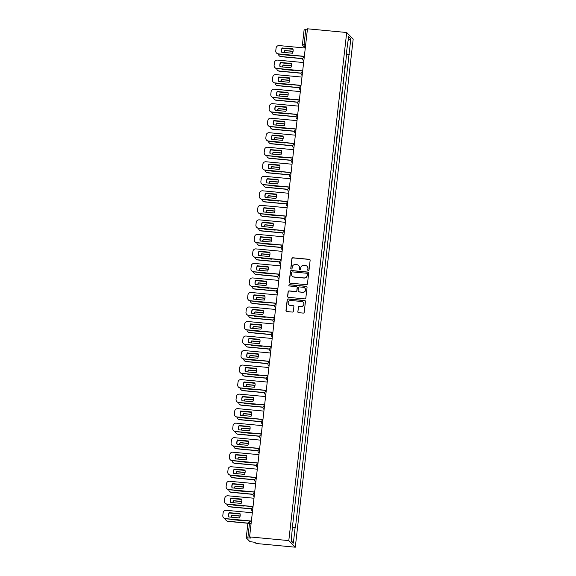 <?xml version="1.0" encoding="UTF-8"?>
<svg xmlns="http://www.w3.org/2000/svg" width="576" height="576" viewBox="0 0 576 576"><rect width="100%" height="100%" fill="white"/><g stroke="black" fill="none" stroke-linecap="round" stroke-linejoin="round"><path stroke-width="0.86" d="M308.318 270.612A0.648 0.634 -44.5 0 0 309.031 270.029L310.133 260.323A0.929 0.907 -44.5 0 0 309.326 259.322L292.91 257.774A0.929 0.907 -44.5 0 0 291.895 258.595L290.786 268.308A0.648 0.634 -44.5 0 0 291.348 269.006A0.648 0.634 -44.5 0 0 292.061 268.43L292.205 267.17A2.966 2.909 -44.5 0 1 295.459 264.521L296.827 264.65A2.966 2.909 -44.5 0 1 299.412 267.854L299.268 269.107A0.648 0.634 -44.5 0 0 299.837 269.806A0.648 0.634 -44.5 0 0 300.55 269.23L300.686 267.977A2.966 2.909 -44.5 0 1 303.941 265.327L305.309 265.457A2.966 2.909 -44.5 0 1 307.894 268.654L307.75 269.914A0.648 0.634 -44.5 0 0 308.318 270.612M297.785 311.659A0.929 0.907 -44.5 0 0 298.591 312.66L303.199 313.099A0.929 0.907 -44.5 0 0 304.214 312.271L305.446 301.486A0.929 0.907 -44.5 0 0 304.639 300.485L288.216 298.937A0.929 0.907 -44.5 0 0 287.201 299.765L285.977 310.543A0.929 0.907 -44.5 0 0 286.783 311.544L292.349 312.07A0.929 0.907 -44.5 0 0 293.364 311.242L293.89 306.626A0.929 0.907 -44.5 0 0 293.083 305.633L290.318 305.366A2.477 2.434 -44.5 0 1 288.396 301.882A2.477 2.434 -44.5 0 1 290.88 300.478L301.687 301.5A2.477 2.434 -44.5 0 1 303.61 304.992A2.477 2.434 -44.5 0 1 301.133 306.389L299.326 306.223A0.929 0.907 -44.5 0 0 298.31 307.051L297.914 311.796A0.929 0.907 -44.5 0 0 298.109 312.458M288.799 540.605L249.581 536.897L307.476 28.8L346.694 32.508L288.799 540.605L295.294 547.2L353.182 39.103L346.694 32.508M306.439 284.681A0.929 0.907 -44.5 0 0 307.454 283.853L308.686 273.067A0.929 0.907 -44.5 0 0 307.872 272.066L291.456 270.518A0.929 0.907 -44.5 0 0 290.441 271.346L289.21 282.125A0.929 0.907 -44.5 0 0 290.016 283.126L306.439 284.681M307.066 287.28L305.834 298.058A0.929 0.907 -44.5 0 1 304.819 298.886L288.403 297.338A0.929 0.907 -44.5 0 1 287.59 296.338L288.115 291.722A0.929 0.907 -44.5 0 1 289.138 290.894L295.79 291.521A0.929 0.907 -44.5 0 0 296.813 290.7L297.158 287.633A0.929 0.907 -44.5 0 0 296.352 286.639L289.418 285.984A0.648 0.634 -44.5 0 1 288.914 285.07A0.648 0.634 -44.5 0 1 289.562 284.702L306.259 286.279A0.929 0.907 -44.5 0 1 307.066 287.28M249.581 536.897L250.733 538.07L246.233 537.847L249.926 541.613L254.923 542.326L256.075 543.492L295.294 547.2M304.142 29.779L305.741 29.693L304.099 44.122L304.142 46.253L305.345 47.47M307.354 29.844L305.741 29.693M345.319 62.647L344.606 68.954M342.95 83.477L343.67 77.17M341.294 97.999L342.014 91.692M339.638 112.522L340.358 106.214M337.982 127.044L338.702 120.737M336.326 141.566L337.046 135.259M334.678 156.089L335.398 149.782M333.022 170.611L333.742 164.304M331.366 185.134L332.086 178.826M329.71 199.656L330.43 193.349M328.054 214.178L328.774 207.871M326.405 228.701L327.118 222.394M324.749 243.223L325.469 236.916M323.093 257.746L323.813 251.438M321.437 272.268L322.157 265.961M319.781 286.79L320.501 280.483M318.132 301.313L318.845 295.006M316.476 315.835L317.196 309.528M314.82 330.358L315.54 324.05M313.164 344.88L313.884 338.573M311.508 359.402L312.228 353.095M309.859 373.925L310.572 367.618M308.203 388.447L308.923 382.14M306.547 402.97L307.267 396.662M304.891 417.492L305.611 411.185M303.235 432.014L303.955 425.707M301.579 446.537L302.299 440.23M299.93 461.059L300.65 454.752M298.274 475.582L298.994 469.274M296.618 490.104L297.338 483.797M294.962 504.626L295.682 498.319M293.306 519.149L294.026 512.842M346.507 52.214L348.631 36.554L350.813 38.772L349.034 54.41L346.327 53.849M292.752 527.018L295.438 527.818L349.034 54.41M295.128 527.508L293.35 543.146L291.168 540.936L292.644 524.988L346.853 52.2M346.255 54.432L349.337 54.72M350.813 38.772L348.199 40.37M291.211 540.569L293.35 543.146M308.002 270.49A0.648 0.634 -44.5 0 1 307.879 270.043L308.023 268.783A2.966 2.909 -44.5 0 0 307.152 266.364M298.67 265.565A2.966 2.909 -44.5 0 1 299.542 267.984L299.398 269.244A0.648 0.634 -44.5 0 0 299.513 269.683M309.946 259.654A0.929 0.907 -44.5 0 0 309.456 259.452L293.04 257.904A0.929 0.907 -44.5 0 0 292.025 258.732L290.916 268.438A0.648 0.634 -44.5 0 0 291.031 268.884M308.491 272.405A0.929 0.907 -44.5 0 0 308.002 272.203L291.586 270.648A0.929 0.907 -44.5 0 0 290.57 271.476L289.339 282.262A0.929 0.907 -44.5 0 0 289.534 282.924M307.289 273.953A0.648 0.634 -44.5 0 0 306.727 273.254L292.313 271.894A0.648 0.634 -44.5 0 0 291.6 272.47L291.449 273.794A2.966 2.909 -44.5 0 0 294.034 276.998L303.89 277.927A2.966 2.909 -44.5 0 0 307.138 275.278L307.418 274.09A0.648 0.634 -44.5 0 0 307.174 273.506M292.32 276.221A2.966 2.909 -44.5 0 0 294.17 277.128L294.034 276.998M307.418 274.09L307.267 275.414A2.966 2.909 -44.5 0 1 304.02 278.057L294.17 277.128M296.971 286.97A0.929 0.907 -44.5 0 1 297.288 287.77L296.942 290.83A0.929 0.907 -44.5 0 1 295.92 291.658L289.267 291.024A0.929 0.907 -44.5 0 0 288.245 291.852L287.719 296.467A0.929 0.907 -44.5 0 0 287.914 297.137M306.871 286.61A0.929 0.907 -44.5 0 0 306.389 286.409L289.692 284.832A0.648 0.634 -44.5 0 0 289.094 285.854M302.702 292.176A2.477 2.434 -44.5 0 0 304.747 287.993A2.477 2.434 -44.5 0 0 303.257 287.287L299.455 286.927A0.929 0.907 -44.5 0 0 298.433 287.755L298.087 290.815A0.929 0.907 -44.5 0 0 298.894 291.816L302.832 292.313A2.477 2.434 -44.5 0 0 304.812 288.058M298.404 291.614A0.929 0.907 -44.5 0 0 299.023 291.953L298.894 291.816M302.832 292.313L299.023 291.953M303.242 302.278A2.477 2.434 -44.5 0 1 301.262 306.526L299.455 306.353A0.929 0.907 -44.5 0 0 298.44 307.181L297.914 311.796M288.9 304.726A2.477 2.434 -44.5 0 0 290.448 305.503L290.318 305.366M293.695 305.964A0.929 0.907 -44.5 0 0 293.213 305.762L290.448 305.503M305.258 300.823A0.929 0.907 -44.5 0 0 304.769 300.622L288.346 299.066A0.929 0.907 -44.5 0 0 287.33 299.894L286.106 310.68A0.929 0.907 -44.5 0 0 286.294 311.342M293.09 51.264L284.767 50.472A5.904 5.789 -44.5 0 0 284.112 52.445M284.198 54.583A5.904 5.789 -44.5 0 0 284.27 54.85L295.034 55.865A5.904 5.789 -44.5 0 0 295.157 55.62M293.04 49.284L282.211 48.254M278.359 54.029A2.83 2.779 -44.5 0 0 280.829 56.498L302.746 58.572M293.062 51.415L284.933 50.645A5.904 5.789 -44.5 0 0 284.306 52.459M302.71 58.723L281.002 56.671A2.83 2.779 135.5 0 1 279.302 55.865L279.13 55.699M292.975 49.018L282.341 48.01A5.904 5.789 135.5 0 0 281.801 52.222M304.322 56.484L278.402 54.036A2.83 2.779 135.5 0 1 276.703 53.23L276.538 53.057A2.83 2.779 -44.5 0 0 278.237 53.863L278.402 54.036M282.168 47.837A5.904 5.789 135.5 0 0 281.671 52.214L292.435 53.23A5.904 5.789 135.5 0 0 292.932 48.852L282.341 48.01M305.28 48.046L279.18 45.576A2.83 2.779 -44.5 0 0 276.077 48.11L275.767 50.81A2.83 2.779 -44.5 0 0 276.538 53.057M304.337 56.333L278.237 53.863M291.434 65.786L283.111 64.994A5.904 5.789 -44.5 0 0 282.463 66.967M282.55 69.106A5.904 5.789 -44.5 0 0 282.614 69.372L293.378 70.387A5.904 5.789 -44.5 0 0 293.508 70.142M291.384 63.806L280.555 62.777M276.703 68.551A2.83 2.779 -44.5 0 0 279.18 71.021L301.09 73.094M291.413 65.938L283.284 65.167A5.904 5.789 -44.5 0 0 282.65 66.982M301.054 73.246L279.346 71.194A2.83 2.779 135.5 0 1 277.646 70.387L277.474 70.222M289.778 80.309L281.455 79.517A5.904 5.789 -44.5 0 0 280.807 81.49M280.894 83.628A5.904 5.789 -44.5 0 0 280.958 83.894L291.722 84.91A5.904 5.789 -44.5 0 0 291.852 84.665M289.728 78.329L278.906 77.299M275.047 83.074A2.83 2.779 -44.5 0 0 277.524 85.543L299.434 87.617M289.757 80.46L281.628 79.69A5.904 5.789 -44.5 0 0 281.002 81.504M299.398 87.768L277.69 85.716A2.83 2.779 135.5 0 1 275.99 84.91L275.825 84.744M288.122 94.831L279.806 94.039A5.904 5.789 -44.5 0 0 279.151 96.012M279.238 98.15A5.904 5.789 -44.5 0 0 279.302 98.417L290.066 99.432A5.904 5.789 -44.5 0 0 290.196 99.187M288.072 92.851L277.25 91.822M273.391 97.596A2.83 2.779 -44.5 0 0 275.868 100.066L297.778 102.139M288.101 94.982L279.972 94.212A5.904 5.789 -44.5 0 0 279.346 96.026M297.742 102.29L276.034 100.238A2.83 2.779 135.5 0 1 274.334 99.432L274.169 99.266M291.319 63.54L280.685 62.532A5.904 5.789 135.5 0 0 280.145 66.744M302.666 71.006L276.746 68.558A2.83 2.779 135.5 0 1 275.047 67.752L274.882 67.579A2.83 2.779 -44.5 0 0 276.581 68.386L276.746 68.558M280.519 62.359A5.904 5.789 135.5 0 0 280.015 66.737L290.779 67.752A5.904 5.789 135.5 0 0 291.283 63.374L280.685 62.532M303.624 62.568L277.524 60.098A2.83 2.779 -44.5 0 0 274.421 62.633L274.111 65.333A2.83 2.779 -44.5 0 0 274.882 67.579M302.681 70.855L276.581 68.386M289.67 78.062L279.029 77.054A5.904 5.789 135.5 0 0 278.489 81.266M301.01 85.529L275.098 83.081A2.83 2.779 135.5 0 1 273.391 82.274L273.226 82.102A2.83 2.779 -44.5 0 0 274.925 82.908L275.098 83.081M278.863 76.882A5.904 5.789 135.5 0 0 278.366 81.259L289.13 82.274A5.904 5.789 135.5 0 0 289.627 77.897L279.029 77.054M301.975 77.09L275.868 74.621A2.83 2.779 -44.5 0 0 272.765 77.155L272.455 79.855A2.83 2.779 -44.5 0 0 273.226 82.102M301.032 85.378L274.925 82.908M288.014 92.585L277.373 91.577A5.904 5.789 135.5 0 0 276.833 95.796M299.354 100.051L273.442 97.603A2.83 2.779 135.5 0 1 271.742 96.797L271.57 96.624A2.83 2.779 -44.5 0 0 273.269 97.43L273.442 97.603M277.207 91.404A5.904 5.789 135.5 0 0 276.71 95.782L287.474 96.797A5.904 5.789 135.5 0 0 287.971 92.419L277.373 91.577M300.319 91.613L274.219 89.143A2.83 2.779 -44.5 0 0 271.109 91.678L270.799 94.378A2.83 2.779 -44.5 0 0 271.57 96.624M299.376 99.9L273.269 97.43M286.474 109.354L278.15 108.562A5.904 5.789 -44.5 0 0 277.495 110.534M277.582 112.673A5.904 5.789 -44.5 0 0 277.654 112.939L288.418 113.954A5.904 5.789 -44.5 0 0 288.54 113.71M286.416 107.374L275.594 106.344M271.735 112.118A2.83 2.779 -44.5 0 0 274.212 114.588L296.129 116.662M286.445 109.505L278.316 108.734A5.904 5.789 -44.5 0 0 277.69 110.549M296.093 116.813L274.385 114.761A2.83 2.779 135.5 0 1 272.678 113.954L272.513 113.789M284.818 123.876L276.494 123.084A5.904 5.789 -44.5 0 0 275.839 125.057M275.926 127.195A5.904 5.789 -44.5 0 0 275.998 127.462L286.762 128.477A5.904 5.789 -44.5 0 0 286.884 128.232M284.767 121.896L273.938 120.866M270.086 126.641A2.83 2.779 -44.5 0 0 272.556 129.11L294.473 131.184M284.789 124.027L276.66 123.257A5.904 5.789 -44.5 0 0 276.034 125.071M294.437 131.335L272.729 129.283A2.83 2.779 135.5 0 1 271.03 128.477L270.857 128.311M286.358 107.107L275.724 106.099A5.904 5.789 135.5 0 0 275.184 110.318M297.698 114.574L271.786 112.126A2.83 2.779 135.5 0 1 270.086 111.319L269.914 111.146A2.83 2.779 -44.5 0 0 271.62 111.953L271.786 112.126M275.551 105.926A5.904 5.789 135.5 0 0 275.054 110.304L285.818 111.319A5.904 5.789 135.5 0 0 286.315 106.942L275.724 106.099M298.663 106.135L272.563 103.666A2.83 2.779 -44.5 0 0 269.453 106.2L269.15 108.9A2.83 2.779 -44.5 0 0 269.914 111.146M297.72 114.422L271.62 111.953M284.702 121.63L274.068 120.622A5.904 5.789 135.5 0 0 273.528 124.841M296.05 129.096L270.13 126.648A2.83 2.779 135.5 0 1 268.43 125.842L268.265 125.669A2.83 2.779 -44.5 0 0 269.964 126.475L270.13 126.648M273.895 120.449A5.904 5.789 135.5 0 0 273.398 124.826L284.162 125.842A5.904 5.789 135.5 0 0 284.659 121.464L274.068 120.622M297.007 120.658L270.907 118.188A2.83 2.779 -44.5 0 0 267.804 120.722L267.494 123.422A2.83 2.779 -44.5 0 0 268.265 125.669M296.064 128.945L269.964 126.475M283.162 138.398L274.838 137.606A5.904 5.789 -44.5 0 0 274.19 139.579M274.27 141.718A5.904 5.789 -44.5 0 0 274.342 141.984L285.106 142.999A5.904 5.789 -44.5 0 0 285.235 142.754M283.111 136.418L272.282 135.396M268.43 141.163A2.83 2.779 -44.5 0 0 270.907 143.633L292.817 145.706M283.14 138.55L275.011 137.779A5.904 5.789 -44.5 0 0 274.378 139.594M292.781 145.858L271.073 143.806A2.83 2.779 135.5 0 1 269.374 142.999L269.201 142.834M281.506 152.921L273.182 152.129A5.904 5.789 -44.5 0 0 272.534 154.102M272.621 156.24A5.904 5.789 -44.5 0 0 272.686 156.506L283.45 157.522A5.904 5.789 -44.5 0 0 283.579 157.277M281.455 150.941L270.634 149.918M266.774 155.686A2.83 2.779 -44.5 0 0 269.251 158.155L291.161 160.229M281.484 153.072L273.355 152.302A5.904 5.789 -44.5 0 0 272.729 154.116M291.125 160.38L269.417 158.328A2.83 2.779 135.5 0 1 267.718 157.522L267.552 157.356M279.85 167.443L271.534 166.651A5.904 5.789 -44.5 0 0 270.878 168.624M270.965 170.762A5.904 5.789 -44.5 0 0 271.03 171.029L281.794 172.044A5.904 5.789 -44.5 0 0 281.923 171.799M279.799 165.463L268.978 164.441M265.118 170.208A2.83 2.779 -44.5 0 0 267.595 172.685L289.505 174.751M279.828 167.594L271.699 166.824A5.904 5.789 -44.5 0 0 271.073 168.638M289.469 174.902L267.761 172.85A2.83 2.779 135.5 0 1 266.062 172.044L265.896 171.878M278.201 181.966L269.878 181.181A5.904 5.789 -44.5 0 0 269.222 183.146M269.309 185.285A5.904 5.789 -44.5 0 0 269.374 185.551L280.138 186.566A5.904 5.789 -44.5 0 0 280.267 186.322M278.143 179.986L267.322 178.963M263.462 184.73A2.83 2.779 -44.5 0 0 265.939 187.207L287.856 189.274M278.172 182.117L270.043 181.346A5.904 5.789 -44.5 0 0 269.417 183.161M287.82 189.425L266.112 187.373A2.83 2.779 135.5 0 1 264.406 186.566L264.24 186.401M276.545 196.488L268.222 195.703A5.904 5.789 -44.5 0 0 267.566 197.669M267.653 199.807A5.904 5.789 -44.5 0 0 267.725 200.074L278.489 201.089A5.904 5.789 -44.5 0 0 278.611 200.844M276.494 194.508L265.666 193.486M261.814 199.253A2.83 2.779 -44.5 0 0 264.283 201.73L286.2 203.796M276.516 196.639L268.387 195.869A5.904 5.789 -44.5 0 0 267.761 197.69M286.164 203.947L264.456 201.895A2.83 2.779 135.5 0 1 262.757 201.089L262.584 200.923M274.889 211.01L266.566 210.226A5.904 5.789 -44.5 0 0 265.918 212.191M265.997 214.33A5.904 5.789 -44.5 0 0 266.069 214.596L276.833 215.618A5.904 5.789 -44.5 0 0 276.955 215.366M274.838 209.03L264.01 208.008M260.158 213.775A2.83 2.779 -44.5 0 0 262.634 216.252L284.544 218.318M274.867 211.162L266.738 210.391A5.904 5.789 -44.5 0 0 266.105 212.213M284.508 218.47L262.8 216.418A2.83 2.779 135.5 0 1 261.101 215.611L260.928 215.446M273.233 225.533L264.91 224.748A5.904 5.789 -44.5 0 0 264.262 226.714M264.348 228.852A5.904 5.789 -44.5 0 0 264.413 229.118L275.177 230.141A5.904 5.789 -44.5 0 0 275.306 229.889M273.182 223.553L262.361 222.53M258.502 228.298A2.83 2.779 -44.5 0 0 260.978 230.774L282.888 232.841M273.211 225.684L265.082 224.914A5.904 5.789 -44.5 0 0 264.456 226.735M282.852 232.992L261.144 230.94A2.83 2.779 135.5 0 1 259.445 230.134L259.279 229.968M271.577 240.055L263.254 239.27A5.904 5.789 -44.5 0 0 262.606 241.236M262.692 243.374A5.904 5.789 -44.5 0 0 262.757 243.641L273.521 244.663A5.904 5.789 -44.5 0 0 273.65 244.411M271.526 238.075L260.705 237.053M256.846 242.82A2.83 2.779 -44.5 0 0 259.322 245.297L281.232 247.363M271.555 240.206L263.426 239.436A5.904 5.789 -44.5 0 0 262.8 241.258M281.196 247.514L259.488 245.462A2.83 2.779 135.5 0 1 257.789 244.663L257.623 244.49M283.046 136.152L272.412 135.144A5.904 5.789 135.5 0 0 271.872 139.363M294.394 143.618L268.474 141.17A2.83 2.779 135.5 0 1 266.774 140.364L266.609 140.191A2.83 2.779 -44.5 0 0 268.308 140.998L268.474 141.17M272.246 134.971A5.904 5.789 135.5 0 0 271.742 139.349L282.506 140.364A5.904 5.789 135.5 0 0 283.01 135.986L272.412 135.144M295.351 135.18L269.251 132.71A2.83 2.779 -44.5 0 0 266.148 135.245L265.838 137.945A2.83 2.779 -44.5 0 0 266.609 140.191M294.408 143.467L268.308 140.998M281.398 150.674L270.756 149.666A5.904 5.789 135.5 0 0 270.216 153.886M292.738 158.141L266.825 155.693A2.83 2.779 135.5 0 1 265.118 154.886L264.953 154.714A2.83 2.779 -44.5 0 0 266.652 155.52L266.825 155.693M270.59 149.494A5.904 5.789 135.5 0 0 270.094 153.871L280.858 154.886A5.904 5.789 135.5 0 0 281.354 150.509L270.756 149.666M293.702 149.702L267.595 147.233A2.83 2.779 -44.5 0 0 264.492 149.767L264.182 152.467A2.83 2.779 -44.5 0 0 264.953 154.714M292.752 157.99L266.652 155.52M279.742 165.197L269.1 164.189A5.904 5.789 135.5 0 0 268.56 168.408M291.082 172.663L265.169 170.215A2.83 2.779 135.5 0 1 263.47 169.409L263.297 169.236A2.83 2.779 -44.5 0 0 264.996 170.042L265.169 170.215M268.934 164.016A5.904 5.789 135.5 0 0 268.438 168.394L279.202 169.409A5.904 5.789 135.5 0 0 279.698 165.031L269.1 164.189M292.046 164.225L265.939 161.755A2.83 2.779 -44.5 0 0 262.836 164.29L262.526 166.99A2.83 2.779 -44.5 0 0 263.297 169.236M291.103 172.512L264.996 170.042M278.086 179.719L267.451 178.711A5.904 5.789 135.5 0 0 266.904 182.93M289.426 187.186L263.513 184.738A2.83 2.779 135.5 0 1 261.814 183.931L261.641 183.758A2.83 2.779 -44.5 0 0 263.347 184.565L263.513 184.738M267.278 178.538A5.904 5.789 135.5 0 0 266.782 182.916L277.546 183.931A5.904 5.789 135.5 0 0 278.042 179.561L267.451 178.711M290.39 178.747L264.29 176.285A2.83 2.779 -44.5 0 0 261.18 178.812L260.878 181.512A2.83 2.779 -44.5 0 0 261.641 183.758M289.447 187.034L263.347 184.565M276.43 194.242L265.795 193.234A5.904 5.789 135.5 0 0 265.255 197.453M287.777 201.708L261.857 199.26A2.83 2.779 135.5 0 1 260.158 198.454L259.992 198.281A2.83 2.779 -44.5 0 0 261.691 199.087L261.857 199.26M265.622 193.061A5.904 5.789 135.5 0 0 265.126 197.438L275.89 198.454A5.904 5.789 135.5 0 0 276.386 194.083L265.795 193.234M288.734 193.27L262.634 190.807A2.83 2.779 -44.5 0 0 259.524 193.334L259.222 196.034A2.83 2.779 -44.5 0 0 259.992 198.281M287.791 201.557L261.691 199.087M274.774 208.764L264.139 207.756A5.904 5.789 135.5 0 0 263.599 211.975M286.121 216.23L260.201 213.782A2.83 2.779 135.5 0 1 258.502 212.976L258.336 212.803A2.83 2.779 -44.5 0 0 260.035 213.61L260.201 213.782M263.974 207.583A5.904 5.789 135.5 0 0 263.47 211.961L274.234 212.976A5.904 5.789 135.5 0 0 274.738 208.606L264.139 207.756M287.078 207.792L260.978 205.33A2.83 2.779 -44.5 0 0 257.875 207.857L257.566 210.557A2.83 2.779 -44.5 0 0 258.336 212.803M286.135 216.079L260.035 213.61M273.125 223.286L262.483 222.278A5.904 5.789 135.5 0 0 261.943 226.498M284.465 230.753L258.552 228.305A2.83 2.779 135.5 0 1 256.846 227.498L256.68 227.326A2.83 2.779 -44.5 0 0 258.379 228.132L258.552 228.305M262.318 222.106A5.904 5.789 135.5 0 0 261.814 226.483L272.578 227.498A5.904 5.789 135.5 0 0 273.082 223.128L262.483 222.278M285.43 222.314L259.322 219.852A2.83 2.779 -44.5 0 0 256.219 222.379L255.91 225.079A2.83 2.779 -44.5 0 0 256.68 227.326M284.479 230.602L258.379 228.132M271.469 237.809L260.827 236.801A5.904 5.789 135.5 0 0 260.287 241.02M282.809 245.275L256.896 242.827A2.83 2.779 135.5 0 1 255.197 242.021L255.024 241.848A2.83 2.779 -44.5 0 0 256.723 242.654L256.896 242.827M260.662 236.628A5.904 5.789 135.5 0 0 260.165 241.006L270.929 242.021A5.904 5.789 135.5 0 0 271.426 237.65L260.827 236.801M283.774 236.837L257.666 234.374A2.83 2.779 -44.5 0 0 254.563 236.902L254.254 239.602A2.83 2.779 -44.5 0 0 255.024 241.848M282.83 245.124L256.723 242.654M269.921 254.578L261.605 253.793A5.904 5.789 -44.5 0 0 260.95 255.758M261.036 257.897A5.904 5.789 -44.5 0 0 261.101 258.163L271.865 259.186A5.904 5.789 -44.5 0 0 271.994 258.934M269.87 252.598L259.049 251.575M255.19 257.342A2.83 2.779 -44.5 0 0 257.666 259.819L279.583 261.886M269.899 254.729L261.77 253.958A5.904 5.789 -44.5 0 0 261.144 255.78M279.547 262.037L257.839 259.985A2.83 2.779 135.5 0 1 256.133 259.186L255.967 259.013M268.272 269.1L259.949 268.315A5.904 5.789 -44.5 0 0 259.294 270.281M259.38 272.419A5.904 5.789 -44.5 0 0 259.452 272.686L270.216 273.708A5.904 5.789 -44.5 0 0 270.338 273.456M268.214 267.12L257.393 266.098M253.541 271.865A2.83 2.779 -44.5 0 0 256.01 274.342L277.927 276.408M268.243 269.251L260.114 268.481A5.904 5.789 -44.5 0 0 259.488 270.302M277.891 276.559L256.183 274.507A2.83 2.779 135.5 0 1 254.484 273.708L254.311 273.535M266.616 283.622L258.293 282.838A5.904 5.789 -44.5 0 0 257.638 284.803M257.724 286.942A5.904 5.789 -44.5 0 0 257.796 287.208L268.56 288.23A5.904 5.789 -44.5 0 0 268.682 287.978M266.566 281.642L255.737 280.62M251.885 286.387A2.83 2.779 -44.5 0 0 254.354 288.864L276.271 290.93M266.587 283.774L258.458 283.003A5.904 5.789 -44.5 0 0 257.832 284.825M276.235 291.082L254.527 289.03A2.83 2.779 135.5 0 1 252.828 288.23L252.655 288.058M264.96 298.145L256.637 297.36A5.904 5.789 -44.5 0 0 255.989 299.326M256.075 301.464A5.904 5.789 -44.5 0 0 256.14 301.73L266.904 302.753A5.904 5.789 -44.5 0 0 267.034 302.501M264.91 296.165L254.088 295.142M250.229 300.91A2.83 2.779 -44.5 0 0 252.706 303.386L274.615 305.453M264.938 298.296L256.81 297.526A5.904 5.789 -44.5 0 0 256.176 299.347M274.579 305.604L252.871 303.552A2.83 2.779 135.5 0 1 251.172 302.753L250.999 302.58M263.304 312.667L254.981 311.882A5.904 5.789 -44.5 0 0 254.333 313.848M254.419 315.986A5.904 5.789 -44.5 0 0 254.484 316.253L265.248 317.275A5.904 5.789 -44.5 0 0 265.378 317.023M263.254 310.687L252.432 309.665M248.573 315.432A2.83 2.779 -44.5 0 0 251.05 317.909L272.959 319.975M263.282 312.818L255.154 312.048A5.904 5.789 -44.5 0 0 254.527 313.87M272.923 320.126L251.215 318.074A2.83 2.779 135.5 0 1 249.516 317.275L249.35 317.102M261.648 327.19L253.332 326.405A5.904 5.789 -44.5 0 0 252.677 328.37M252.763 330.509A5.904 5.789 -44.5 0 0 252.828 330.775L263.592 331.798A5.904 5.789 -44.5 0 0 263.722 331.546M261.598 325.21L250.776 324.187M246.917 329.954A2.83 2.779 -44.5 0 0 249.394 332.431L271.303 334.498M261.626 327.341L253.498 326.57A5.904 5.789 -44.5 0 0 252.871 328.392M271.267 334.649L249.559 332.597A2.83 2.779 135.5 0 1 247.86 331.798L247.694 331.625M259.999 341.712L251.676 340.927A5.904 5.789 -44.5 0 0 251.021 342.893M251.107 345.031A5.904 5.789 -44.5 0 0 251.179 345.298L261.943 346.32A5.904 5.789 -44.5 0 0 262.066 346.068M259.942 339.732L249.12 338.71M245.261 344.477A2.83 2.779 -44.5 0 0 247.738 346.954L269.654 349.02M259.97 341.863L251.842 341.093A5.904 5.789 -44.5 0 0 251.215 342.914M269.618 349.171L247.91 347.119A2.83 2.779 135.5 0 1 246.204 346.32L246.038 346.147M258.343 356.234L250.02 355.45A5.904 5.789 -44.5 0 0 249.365 357.415M249.451 359.554A5.904 5.789 -44.5 0 0 249.523 359.82L260.287 360.842A5.904 5.789 -44.5 0 0 260.41 360.59M258.293 354.254L247.464 353.232M243.612 358.999A2.83 2.779 -44.5 0 0 246.082 361.476L267.998 363.542M258.314 356.386L250.186 355.615A5.904 5.789 -44.5 0 0 249.559 357.437M267.962 363.694L246.254 361.642A2.83 2.779 135.5 0 1 244.555 360.842L244.382 360.67M256.687 370.757L248.364 369.972A5.904 5.789 -44.5 0 0 247.716 371.938M247.802 374.076A5.904 5.789 -44.5 0 0 247.867 374.342L258.631 375.365A5.904 5.789 -44.5 0 0 258.761 375.113M256.637 368.777L245.808 367.754M241.956 373.522A2.83 2.779 -44.5 0 0 244.433 375.998L266.342 378.065M256.666 370.908L248.537 370.138A5.904 5.789 -44.5 0 0 247.903 371.959M266.306 378.216L244.598 376.164A2.83 2.779 135.5 0 1 242.899 375.365L242.726 375.192M255.031 385.279L246.708 384.494A5.904 5.789 -44.5 0 0 246.06 386.46M246.146 388.598A5.904 5.789 -44.5 0 0 246.211 388.865L256.975 389.887A5.904 5.789 -44.5 0 0 257.105 389.635M254.981 383.299L244.159 382.277M240.3 388.044A2.83 2.779 -44.5 0 0 242.777 390.521L264.686 392.587M255.01 385.43L246.881 384.66A5.904 5.789 -44.5 0 0 246.254 386.482M264.65 392.738L242.942 390.686A2.83 2.779 135.5 0 1 241.243 389.887L241.078 389.714M253.375 399.802L245.059 399.017A5.904 5.789 -44.5 0 0 244.404 400.982M244.49 403.121A5.904 5.789 -44.5 0 0 244.555 403.387L255.319 404.41A5.904 5.789 -44.5 0 0 255.449 404.158M253.325 397.822L242.503 396.799M238.644 402.574A2.83 2.779 -44.5 0 0 241.121 405.043L263.03 407.11M253.354 399.953L245.225 399.182A5.904 5.789 -44.5 0 0 244.598 401.004M262.994 407.261L241.286 405.209A2.83 2.779 135.5 0 1 239.587 404.41L239.422 404.237M251.726 414.324L243.403 413.539A5.904 5.789 -44.5 0 0 242.748 415.505M242.834 417.643A5.904 5.789 -44.5 0 0 242.906 417.91L253.67 418.932A5.904 5.789 -44.5 0 0 253.793 418.68M251.669 412.344L240.847 411.322M236.988 417.096A2.83 2.779 -44.5 0 0 239.465 419.566L261.382 421.632M251.698 414.475L243.569 413.705A5.904 5.789 -44.5 0 0 242.942 415.526M261.346 421.783L239.638 419.731A2.83 2.779 135.5 0 1 237.931 418.932L237.766 418.759M250.07 428.846L241.747 428.062A5.904 5.789 -44.5 0 0 241.092 430.027M241.178 432.166A5.904 5.789 -44.5 0 0 241.25 432.432L252.014 433.454A5.904 5.789 -44.5 0 0 252.137 433.202M250.02 426.866L239.191 425.844M235.339 431.618A2.83 2.779 -44.5 0 0 237.809 434.088L259.726 436.154M250.042 428.998L241.913 428.227A5.904 5.789 -44.5 0 0 241.286 430.049M259.69 436.306L237.982 434.254A2.83 2.779 135.5 0 1 236.282 433.454L236.11 433.282M248.414 443.369L240.091 442.584A5.904 5.789 -44.5 0 0 239.443 444.55M239.522 446.688A5.904 5.789 -44.5 0 0 239.594 446.954L250.358 447.977A5.904 5.789 -44.5 0 0 250.488 447.725M248.364 441.389L237.535 440.366M233.683 446.141A2.83 2.779 -44.5 0 0 236.16 448.61L258.07 450.677M248.393 443.52L240.264 442.75A5.904 5.789 -44.5 0 0 239.63 444.571M258.034 450.828L236.326 448.783A2.83 2.779 135.5 0 1 234.626 447.977L234.454 447.804M246.758 457.891L238.435 457.106A5.904 5.789 -44.5 0 0 237.787 459.072M237.874 461.21A5.904 5.789 -44.5 0 0 237.938 461.477L248.702 462.499A5.904 5.789 -44.5 0 0 248.832 462.247M246.708 455.911L235.886 454.889M232.027 460.663A2.83 2.779 -44.5 0 0 234.504 463.133L256.414 465.199M246.737 458.042L238.608 457.272A5.904 5.789 -44.5 0 0 237.982 459.094M256.378 465.35L234.67 463.306A2.83 2.779 135.5 0 1 232.97 462.499L232.805 462.326M269.813 252.331L259.178 251.323A5.904 5.789 135.5 0 0 258.631 255.542M281.153 259.798L255.24 257.35A2.83 2.779 135.5 0 1 253.541 256.543L253.368 256.37A2.83 2.779 -44.5 0 0 255.074 257.177L255.24 257.35M259.006 251.15A5.904 5.789 135.5 0 0 258.509 255.528L269.273 256.543A5.904 5.789 135.5 0 0 269.77 252.173L259.178 251.323M282.118 251.359L256.018 248.897A2.83 2.779 -44.5 0 0 252.907 251.424L252.598 254.124A2.83 2.779 -44.5 0 0 253.368 256.37M281.174 259.646L255.074 257.177M268.157 266.854L257.522 265.846A5.904 5.789 135.5 0 0 256.982 270.065M279.504 274.32L253.584 271.872A2.83 2.779 135.5 0 1 251.885 271.066L251.719 270.893A2.83 2.779 -44.5 0 0 253.418 271.699L253.584 271.872M257.35 265.673A5.904 5.789 135.5 0 0 256.853 270.05L267.617 271.066A5.904 5.789 135.5 0 0 268.114 266.695L257.522 265.846M280.462 265.882L254.362 263.419A2.83 2.779 -44.5 0 0 251.251 265.946L250.949 268.646A2.83 2.779 -44.5 0 0 251.719 270.893M279.518 274.169L253.418 271.699M266.501 281.376L255.866 280.368A5.904 5.789 135.5 0 0 255.326 284.587M277.848 288.842L251.928 286.394A2.83 2.779 135.5 0 1 250.229 285.588L250.063 285.415A2.83 2.779 -44.5 0 0 251.762 286.222L251.928 286.394M255.694 280.195A5.904 5.789 135.5 0 0 255.197 284.573L265.961 285.588A5.904 5.789 135.5 0 0 266.458 281.218L255.866 280.368M278.806 280.404L252.706 277.942A2.83 2.779 -44.5 0 0 249.602 280.469L249.293 283.169A2.83 2.779 -44.5 0 0 250.063 285.415M277.862 288.691L251.762 286.222M264.852 295.898L254.21 294.89A5.904 5.789 135.5 0 0 253.67 299.11M276.192 303.365L250.279 300.917A2.83 2.779 135.5 0 1 248.573 300.11L248.407 299.938A2.83 2.779 -44.5 0 0 250.106 300.744L250.279 300.917M254.045 294.718A5.904 5.789 135.5 0 0 253.541 299.095L264.305 300.11A5.904 5.789 135.5 0 0 264.809 295.74L254.21 294.89M277.15 294.926L251.05 292.464A2.83 2.779 -44.5 0 0 247.946 294.991L247.637 297.691A2.83 2.779 -44.5 0 0 248.407 299.938M276.206 303.214L250.106 300.744M263.196 310.421L252.554 309.413A5.904 5.789 135.5 0 0 252.014 313.632M274.536 317.887L248.623 315.439A2.83 2.779 135.5 0 1 246.924 314.633L246.751 314.46A2.83 2.779 -44.5 0 0 248.45 315.266L248.623 315.439M252.389 309.24A5.904 5.789 135.5 0 0 251.892 313.618L262.656 314.633A5.904 5.789 135.5 0 0 263.153 310.262L252.554 309.413M275.501 309.449L249.394 306.986A2.83 2.779 -44.5 0 0 246.29 309.514L245.981 312.214A2.83 2.779 -44.5 0 0 246.751 314.46M274.558 317.736L248.45 315.266M261.54 324.943L250.898 323.935A5.904 5.789 135.5 0 0 250.358 328.154M272.88 332.41L246.967 329.962A2.83 2.779 135.5 0 1 245.268 329.155L245.095 328.982A2.83 2.779 -44.5 0 0 246.794 329.789L246.967 329.962M250.733 323.762A5.904 5.789 135.5 0 0 250.236 328.14L261 329.155A5.904 5.789 135.5 0 0 261.497 324.785L250.898 323.935M273.845 323.971L247.745 321.509A2.83 2.779 -44.5 0 0 244.634 324.036L244.325 326.736A2.83 2.779 -44.5 0 0 245.095 328.982M272.902 332.258L246.794 329.789M259.884 339.466L249.25 338.458A5.904 5.789 135.5 0 0 248.71 342.677M271.231 346.932L245.311 344.484A2.83 2.779 135.5 0 1 243.612 343.678L243.439 343.505A2.83 2.779 -44.5 0 0 245.146 344.311L245.311 344.484M249.077 338.285A5.904 5.789 135.5 0 0 248.58 342.662L259.344 343.678A5.904 5.789 135.5 0 0 259.841 339.307L249.25 338.458M272.189 338.494L246.089 336.031A2.83 2.779 -44.5 0 0 242.978 338.558L242.676 341.258A2.83 2.779 -44.5 0 0 243.439 343.505M271.246 346.781L245.146 344.311M258.228 353.988L247.594 352.98A5.904 5.789 135.5 0 0 247.054 357.199M269.575 361.454L243.655 359.006A2.83 2.779 135.5 0 1 241.956 358.2L241.79 358.027A2.83 2.779 -44.5 0 0 243.49 358.834L243.655 359.006M247.421 352.807A5.904 5.789 135.5 0 0 246.924 357.185L257.688 358.2A5.904 5.789 135.5 0 0 258.185 353.83L247.594 352.98M270.533 353.016L244.433 350.554A2.83 2.779 -44.5 0 0 241.33 353.081L241.02 355.781A2.83 2.779 -44.5 0 0 241.79 358.027M269.59 361.303L243.49 358.834M256.579 368.51L245.938 367.502A5.904 5.789 135.5 0 0 245.398 371.722M267.919 375.977L241.999 373.529A2.83 2.779 135.5 0 1 240.3 372.722L240.134 372.55A2.83 2.779 -44.5 0 0 241.834 373.356L241.999 373.529M245.772 367.33A5.904 5.789 135.5 0 0 245.268 371.707L256.032 372.722A5.904 5.789 135.5 0 0 256.536 368.352L245.938 367.502M268.877 367.538L242.777 365.076A2.83 2.779 -44.5 0 0 239.674 367.603L239.364 370.303A2.83 2.779 -44.5 0 0 240.134 372.55M267.934 375.826L241.834 373.356M254.923 383.033L244.282 382.025A5.904 5.789 135.5 0 0 243.742 386.244M266.263 390.499L240.35 388.051A2.83 2.779 135.5 0 1 238.644 387.245L238.478 387.079A2.83 2.779 -44.5 0 0 240.178 387.878L240.35 388.051M244.116 381.852A5.904 5.789 135.5 0 0 243.619 386.23L254.383 387.245A5.904 5.789 135.5 0 0 254.88 382.874L244.282 382.025M267.228 382.061L241.121 379.598A2.83 2.779 -44.5 0 0 238.018 382.126L237.708 384.826A2.83 2.779 -44.5 0 0 238.478 387.079M266.285 390.348L240.178 387.878M253.267 397.555L242.626 396.547A5.904 5.789 135.5 0 0 242.086 400.766M264.607 405.022L238.694 402.574A2.83 2.779 135.5 0 1 236.995 401.767L236.822 401.602A2.83 2.779 -44.5 0 0 238.522 402.401L238.694 402.574M242.46 396.374A5.904 5.789 135.5 0 0 241.963 400.752L252.727 401.767A5.904 5.789 135.5 0 0 253.224 397.397L242.626 396.547M265.572 396.583L239.472 394.121A2.83 2.779 -44.5 0 0 236.362 396.648L236.052 399.348A2.83 2.779 -44.5 0 0 236.822 401.602M264.629 404.87L238.522 402.401M251.611 412.078L240.977 411.07A5.904 5.789 135.5 0 0 240.437 415.289M262.951 419.544L237.038 417.096A2.83 2.779 135.5 0 1 235.339 416.29L235.166 416.124A2.83 2.779 -44.5 0 0 236.873 416.923L237.038 417.096M240.804 410.897A5.904 5.789 135.5 0 0 240.307 415.274L251.071 416.29A5.904 5.789 135.5 0 0 251.568 411.919L240.977 411.07M263.916 411.106L237.816 408.643A2.83 2.779 -44.5 0 0 234.706 411.17L234.403 413.87A2.83 2.779 -44.5 0 0 235.166 416.124M262.973 419.393L236.873 416.923M249.955 426.6L239.321 425.592A5.904 5.789 135.5 0 0 238.781 429.811M261.302 434.066L235.382 431.618A2.83 2.779 135.5 0 1 233.683 430.812L233.518 430.646A2.83 2.779 -44.5 0 0 235.217 431.446L235.382 431.618M239.148 425.419A5.904 5.789 135.5 0 0 238.651 429.797L249.415 430.812A5.904 5.789 135.5 0 0 249.912 426.442L239.321 425.592M262.26 425.628L236.16 423.166A2.83 2.779 -44.5 0 0 233.057 425.693L232.747 428.393A2.83 2.779 -44.5 0 0 233.518 430.646M261.317 433.915L235.217 431.446M248.299 441.122L237.665 440.114A5.904 5.789 135.5 0 0 237.125 444.334M259.646 448.589L233.726 446.141A2.83 2.779 135.5 0 1 232.027 445.334L231.862 445.169A2.83 2.779 -44.5 0 0 233.561 445.968L233.726 446.141M237.499 439.942A5.904 5.789 135.5 0 0 236.995 444.319L247.759 445.334A5.904 5.789 135.5 0 0 248.263 440.964L237.665 440.114M260.604 440.15L234.504 437.688A2.83 2.779 -44.5 0 0 231.401 440.215L231.091 442.915A2.83 2.779 -44.5 0 0 231.862 445.169M259.661 448.438L233.561 445.968M246.65 455.645L236.009 454.637A5.904 5.789 135.5 0 0 235.469 458.856M257.99 463.111L232.078 460.663A2.83 2.779 135.5 0 1 230.371 459.857L230.206 459.691A2.83 2.779 -44.5 0 0 231.905 460.49L232.078 460.663M235.843 454.464A5.904 5.789 135.5 0 0 235.346 458.842L246.11 459.857A5.904 5.789 135.5 0 0 246.607 455.486L236.009 454.637M258.955 454.673L232.848 452.21A2.83 2.779 -44.5 0 0 229.745 454.738L229.435 457.438A2.83 2.779 -44.5 0 0 230.206 459.691M258.005 462.96L231.905 460.49M245.102 472.414L236.786 471.629A5.904 5.789 -44.5 0 0 236.131 473.594M236.218 475.733A5.904 5.789 -44.5 0 0 236.282 475.999L247.046 477.022A5.904 5.789 -44.5 0 0 247.176 476.77M245.052 470.434L234.23 469.411M230.371 475.186A2.83 2.779 -44.5 0 0 232.848 477.655L254.758 479.722M245.081 472.565L236.952 471.802A5.904 5.789 -44.5 0 0 236.326 473.616M254.722 479.873L233.014 477.828A2.83 2.779 135.5 0 1 231.314 477.022L231.149 476.849M244.994 470.167L234.353 469.159A5.904 5.789 135.5 0 0 233.813 473.378M256.334 477.634L230.422 475.186A2.83 2.779 135.5 0 1 228.722 474.379L228.55 474.214A2.83 2.779 -44.5 0 0 230.249 475.013L230.422 475.186M234.187 468.986A5.904 5.789 135.5 0 0 233.69 473.364L244.454 474.379A5.904 5.789 135.5 0 0 244.951 470.009L234.353 469.159M257.299 469.195L231.192 466.733A2.83 2.779 -44.5 0 0 228.089 469.26L227.779 471.96A2.83 2.779 -44.5 0 0 228.55 474.214M256.356 477.482L230.249 475.013M243.454 486.936L235.13 486.151A5.904 5.789 -44.5 0 0 234.475 488.117M234.562 490.255A5.904 5.789 -44.5 0 0 234.626 490.522L245.39 491.544A5.904 5.789 -44.5 0 0 245.52 491.292M243.396 484.956L232.574 483.934M228.715 489.708A2.83 2.779 -44.5 0 0 231.192 492.178L253.109 494.244M243.425 487.087L235.296 486.324A5.904 5.789 -44.5 0 0 234.67 488.138M253.073 494.395L231.365 492.35A2.83 2.779 135.5 0 1 229.658 491.544L229.493 491.371M243.338 484.69L232.704 483.682A5.904 5.789 135.5 0 0 232.157 487.901M254.678 492.156L228.766 489.708A2.83 2.779 135.5 0 1 227.066 488.902L226.894 488.736A2.83 2.779 -44.5 0 0 228.6 489.535L228.766 489.708M232.531 483.509A5.904 5.789 135.5 0 0 232.034 487.886L242.798 488.902A5.904 5.789 135.5 0 0 243.295 484.531L232.704 483.682M255.643 483.718L229.543 481.255A2.83 2.779 -44.5 0 0 226.433 483.782L226.13 486.482A2.83 2.779 -44.5 0 0 226.894 488.736M254.7 492.005L228.6 489.535M241.798 501.458L233.474 500.674A5.904 5.789 -44.5 0 0 232.819 502.639M232.906 504.778A5.904 5.789 -44.5 0 0 232.978 505.044L243.742 506.066A5.904 5.789 -44.5 0 0 243.864 505.814M241.747 499.478L230.918 498.456M227.066 504.23A2.83 2.779 -44.5 0 0 229.536 506.7L251.453 508.766M241.769 501.61L233.64 500.846A5.904 5.789 -44.5 0 0 233.014 502.661M251.417 508.918L229.709 506.873A2.83 2.779 135.5 0 1 228.01 506.066L227.837 505.894M241.682 499.212L231.048 498.204A5.904 5.789 135.5 0 0 230.508 502.423M253.03 506.678L227.11 504.23A2.83 2.779 135.5 0 1 225.41 503.424L225.245 503.258A2.83 2.779 -44.5 0 0 226.944 504.058L227.11 504.23M230.875 498.031A5.904 5.789 135.5 0 0 230.378 502.409L241.142 503.424A5.904 5.789 135.5 0 0 241.639 499.054L231.048 498.204M253.987 498.24L227.887 495.778A2.83 2.779 -44.5 0 0 224.777 498.305L224.474 501.005A2.83 2.779 -44.5 0 0 225.245 503.258M253.044 506.527L226.944 504.058M240.142 515.981L231.818 515.196A5.904 5.789 -44.5 0 0 231.17 517.162M231.25 519.3A5.904 5.789 -44.5 0 0 231.322 519.566L242.086 520.589A5.904 5.789 -44.5 0 0 242.208 520.337M240.091 514.001L229.262 512.978M225.41 518.753A2.83 2.779 -44.5 0 0 227.887 521.222L247.939 523.116M240.12 516.132L231.991 515.369A5.904 5.789 -44.5 0 0 231.358 517.183M247.903 523.267L228.053 521.395A2.83 2.779 135.5 0 1 226.354 520.589L226.181 520.416M240.026 513.734L229.392 512.726A5.904 5.789 135.5 0 0 228.852 516.946M251.374 521.201L225.454 518.753A2.83 2.779 135.5 0 1 223.754 517.946L223.589 517.781A2.83 2.779 -44.5 0 0 225.288 518.58L225.454 518.753M229.226 512.554A5.904 5.789 135.5 0 0 228.722 516.931L239.486 517.946A5.904 5.789 135.5 0 0 239.99 513.576L229.392 512.726M252.331 512.762L226.231 510.3A2.83 2.779 -44.5 0 0 223.128 512.827L222.818 515.527A2.83 2.779 -44.5 0 0 223.589 517.781M251.388 521.05L225.288 518.58M247.896 523.454L247.882 523.418A1.886 1.886 0 0 1 249.934 521.748L251.294 521.878L249.934 521.748L249.494 523.368L247.853 537.797M305.474 46.375L304.142 46.253A1.886 1.85 -44.5 0 1 302.501 44.215L305.712 44.28M303.826 60.818A1.886 1.85 135.5 0 1 302.702 58.91M302.17 75.341A1.886 1.85 135.5 0 1 301.046 73.433M300.521 89.863A1.886 1.85 135.5 0 1 299.398 87.955M298.865 104.386A1.886 1.85 135.5 0 1 297.742 102.478M297.209 118.908A1.886 1.85 135.5 0 1 296.086 117M295.553 133.43A1.886 1.85 135.5 0 1 294.43 131.522M293.897 147.953A1.886 1.85 135.5 0 1 292.774 146.045M292.241 162.475A1.886 1.85 135.5 0 1 291.118 160.567M290.592 176.998A1.886 1.85 135.5 0 1 289.469 175.09M288.936 191.52A1.886 1.85 135.5 0 1 287.813 189.612M287.28 206.042A1.886 1.85 135.5 0 1 286.157 204.134M285.624 220.565A1.886 1.85 135.5 0 1 284.501 218.657M283.968 235.087A1.886 1.85 135.5 0 1 282.845 233.179M282.319 249.61A1.886 1.85 135.5 0 1 281.196 247.702M280.663 264.132A1.886 1.85 135.5 0 1 279.54 262.224M279.007 278.654A1.886 1.85 135.5 0 1 277.884 276.746M277.351 293.177A1.886 1.85 135.5 0 1 276.228 291.269M275.695 307.699A1.886 1.85 135.5 0 1 274.572 305.791M274.046 322.222A1.886 1.85 135.5 0 1 272.923 320.314M272.39 336.744A1.886 1.85 135.5 0 1 271.267 334.836M270.734 351.266A1.886 1.85 135.5 0 1 269.611 349.358M269.078 365.789A1.886 1.85 135.5 0 1 267.955 363.881M267.422 380.311A1.886 1.85 135.5 0 1 266.299 378.403M265.774 394.834A1.886 1.85 135.5 0 1 264.65 392.926M264.118 409.356A1.886 1.85 135.5 0 1 262.994 407.448M262.462 423.878A1.886 1.85 135.5 0 1 261.338 421.97M260.806 438.401A1.886 1.85 135.5 0 1 259.682 436.493M259.15 452.923A1.886 1.85 135.5 0 1 258.026 451.015M257.494 467.446A1.886 1.85 135.5 0 1 256.37 465.538M255.845 481.968A1.886 1.85 135.5 0 1 254.722 480.06M254.189 496.49A1.886 1.85 135.5 0 1 253.066 494.582M252.533 511.013A1.886 1.85 135.5 0 1 251.41 509.105M251.107 523.519L247.882 523.418L246.233 537.847M304.236 57.226A1.886 1.886 0 0 0 303.214 60.408L303.804 61.006M302.58 71.748A1.886 1.886 0 0 0 301.565 74.93L302.148 75.528M300.924 86.27A1.886 1.886 0 0 0 299.909 89.453L300.499 90.05M299.275 100.793A1.886 1.886 0 0 0 298.253 103.975L298.843 104.573M297.619 115.315A1.886 1.886 0 0 0 296.597 118.498L297.187 119.095M295.963 129.838A1.886 1.886 0 0 0 294.941 133.02L295.531 133.625M294.307 144.36A1.886 1.886 0 0 0 293.292 147.542L293.875 148.147M292.651 158.882A1.886 1.886 0 0 0 291.636 162.065L292.219 162.67M291.002 173.405A1.886 1.886 0 0 0 289.98 176.587L290.57 177.192M289.346 187.927A1.886 1.886 0 0 0 288.324 191.11L288.914 191.714M287.69 202.45A1.886 1.886 0 0 0 286.668 205.632L287.258 206.237M286.034 216.972A1.886 1.886 0 0 0 285.012 220.162L285.602 220.759M284.378 231.494A1.886 1.886 0 0 0 283.363 234.684L283.946 235.282M282.722 246.017A1.886 1.886 0 0 0 281.707 249.206L282.298 249.804M281.074 260.539A1.886 1.886 0 0 0 280.051 263.729L280.642 264.326M279.418 275.062A1.886 1.886 0 0 0 278.395 278.251L278.986 278.849M277.762 289.584A1.886 1.886 0 0 0 276.739 292.774L277.33 293.371M276.106 304.106A1.886 1.886 0 0 0 275.09 307.296L275.674 307.894M274.45 318.629A1.886 1.886 0 0 0 273.434 321.818L274.025 322.416M272.801 333.151A1.886 1.886 0 0 0 271.778 336.341L272.369 336.938M271.145 347.674A1.886 1.886 0 0 0 270.122 350.863L270.713 351.461M269.489 362.196A1.886 1.886 0 0 0 268.466 365.386L269.057 365.983M267.833 376.718A1.886 1.886 0 0 0 266.818 379.908L267.401 380.506M266.177 391.241A1.886 1.886 0 0 0 265.162 394.43L265.752 395.028M264.528 405.763A1.886 1.886 0 0 0 263.506 408.953L264.096 409.55M262.872 420.286A1.886 1.886 0 0 0 261.85 423.475L262.44 424.073M261.216 434.808A1.886 1.886 0 0 0 260.194 437.998L260.784 438.595M259.56 449.33A1.886 1.886 0 0 0 258.545 452.52L259.128 453.118M257.904 463.853A1.886 1.886 0 0 0 256.889 467.042L257.472 467.64M256.255 478.375A1.886 1.886 0 0 0 255.233 481.565L255.823 482.162M254.599 492.898A1.886 1.886 0 0 0 253.577 496.087L254.167 496.685M252.943 507.42A1.886 1.886 0 0 0 251.921 510.61L252.511 511.207M305.287 48.024L303.012 45.713A1.886 1.886 0 0 1 302.479 44.172L304.128 29.743"/></g></svg>
